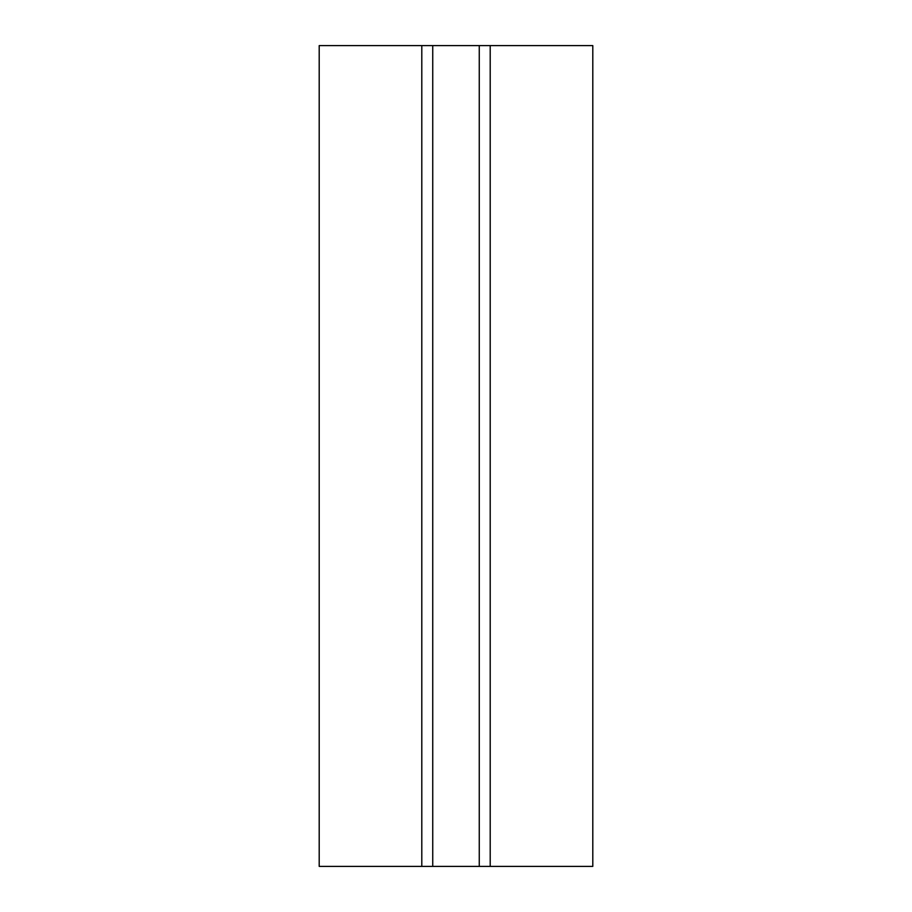 <?xml version="1.0" encoding="UTF-8"?>
<svg xmlns="http://www.w3.org/2000/svg" width="912" height="912" viewBox="0 0 912 912"><rect width="100%" height="100%" fill="white"/><g stroke="black" fill="none" stroke-linecap="round" stroke-linejoin="round"><path stroke-width="0.68" stroke-dasharray="4.56 3.42" d="M432.744 45.6L432.744 866.4M479.256 866.4L479.256 45.6M490.2 866.4L490.2 45.6M592.8 866.4L592.8 45.6L319.2 45.6L319.2 866.4L592.8 866.4M421.8 866.4L421.8 45.6"/><path stroke-width="1.37" d="M432.744 45.6L432.744 866.4L479.256 866.4L479.256 45.6L319.2 45.6L319.2 866.4L421.8 866.4L421.8 45.6M479.256 866.4L592.8 866.4L592.8 45.6L490.2 45.6L490.2 866.4M490.2 45.6L479.256 45.6M421.8 866.4L432.744 866.4"/></g></svg>
